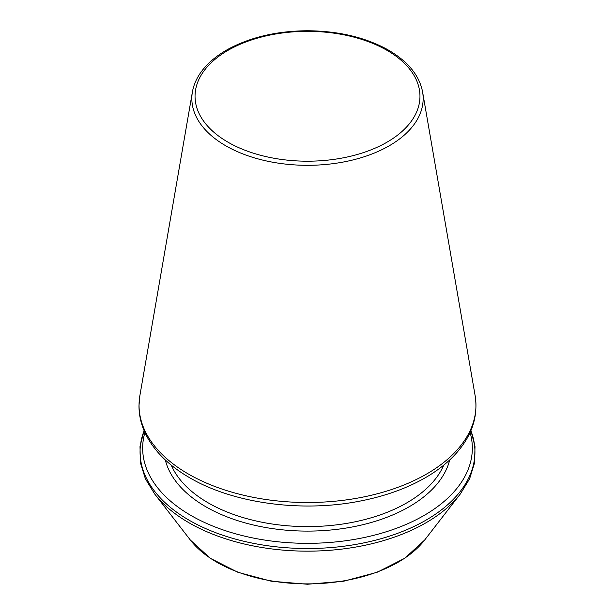 <?xml version="1.0" encoding="UTF-8"?>
<svg xmlns="http://www.w3.org/2000/svg" width="615" height="615" viewBox="0 0 615 615"><rect width="100%" height="100%" fill="white"/><g stroke="black" fill="none" stroke-linecap="round" stroke-linejoin="round"><path stroke-width="0.92" d="M144.909 432.506A164.835 95.164 0 0 0 190.942 515.462A164.835 95.164 0 0 0 382.937 532.782A164.835 95.164 0 0 0 470.091 432.506M171.231 465.125A140.435 81.08 0 0 0 208.201 502.862A140.435 81.08 0 0 0 345.046 523.657A140.435 81.08 0 0 0 443.769 465.125M165.297 459.959A143.664 82.94 0 0 0 205.917 506.814A143.664 82.94 0 0 0 352.879 526.863A143.664 82.94 0 0 0 449.703 459.959M144.118 430.7A167.441 96.67 0 0 0 189.105 520.205A167.441 96.67 0 0 0 388.219 536.549A167.441 96.67 0 0 0 470.882 430.7M144.071 430.592L139.997 446.621L140.435 462.849L145.378 478.777L154.649 493.953A167.441 96.67 0 0 0 189.105 522.842A167.441 96.67 0 0 0 460.351 493.953L469.622 478.777L474.565 462.849L475.003 446.621L470.929 430.592M154.649 493.953L190.343 540.032A128.343 74.1 0 0 0 307.5 583.881A128.343 74.1 0 0 0 424.658 540.032L460.351 493.953M227.981 142.18A112.46 64.929 0 0 0 416.132 113.075A112.46 64.929 0 0 0 278.395 33.556A112.46 64.929 0 0 0 227.981 142.18M225.72 145.755A115.658 66.774 0 0 0 357.023 158.885A115.658 66.774 0 0 0 422.59 91.904C419.207 74.63 406.892 60.17 385.636 48.523C363.319 36.854 337.189 30.927 307.246 30.75C277.842 30.988 252.104 36.792 230.048 48.162C222.176 52.329 215.404 57.049 209.723 62.323C200.113 71.325 194.34 81.18 192.41 91.904A115.658 66.774 0 0 0 225.72 145.755M188.382 474.027A168.456 97.255 0 0 0 379.624 493.145A168.456 97.255 0 0 0 475.118 395.591C478.532 417.793 471.082 438.257 452.786 456.968C445.852 463.956 437.649 470.321 428.163 476.064C408.729 487.733 385.859 496.105 359.552 501.179C301.304 512.641 233.2 503.354 189.681 477.747C170.663 466.739 156.748 453.632 147.938 438.41C141.973 427.917 138.982 417.047 138.982 405.792L139.882 395.591A168.456 97.255 0 0 0 188.382 474.027M190.343 540.032L210.238 558.243L237.936 572.311L271.246 581.206L307.492 584.25L343.739 581.206L377.057 572.311L404.762 558.243L424.658 540.032M192.41 91.904L139.882 395.591M422.59 91.904L475.118 395.591"/></g></svg>
